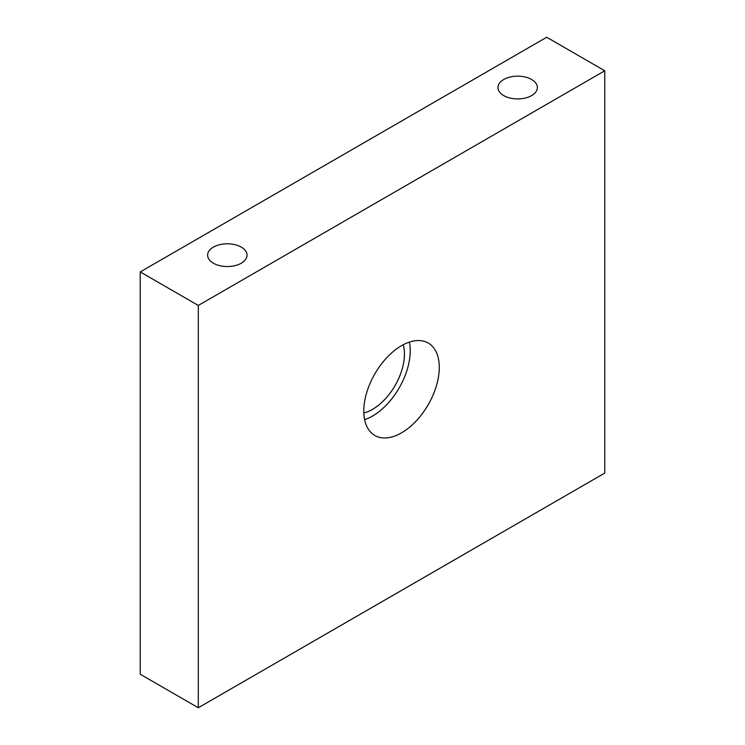 <?xml version="1.0" encoding="UTF-8"?>
<svg xmlns="http://www.w3.org/2000/svg" width="745" height="745" viewBox="0 0 745 745"><rect width="100%" height="100%" fill="white"/><g stroke="black" fill="none" stroke-linecap="round" stroke-linejoin="round"><path stroke-width="1.12" d="M403.241 344.739A45.166 26.075 -60 0 1 395.083 385.538A45.166 26.075 -60 0 1 363.83 413M409.415 342.095A53.379 30.815 -60 0 1 364.622 419.668M363.793 411.054A53.379 30.815 -60 0 1 387.093 357.339A53.379 30.815 -60 0 1 428.226 343.035A53.379 30.815 -60 0 1 428.226 404.675A53.379 30.815 -60 0 1 374.847 435.49A53.379 30.815 -60 0 1 363.793 411.054M531.604 79.492A19.705 11.38 180 0 1 537.378 87.538A19.705 11.38 180 0 1 517.663 98.917A19.705 11.38 180 0 1 497.958 87.538A19.705 11.38 180 0 1 510.129 77.024A19.705 11.38 180 0 1 531.604 79.492M241.268 247.117A19.705 11.38 180 0 1 247.042 255.162A19.705 11.38 180 0 1 227.337 266.542A19.705 11.38 180 0 1 207.622 255.162A19.705 11.38 180 0 1 219.794 244.649A19.705 11.38 180 0 1 241.268 247.117M198.3 707.75L604.772 473.075L604.772 70.775L198.3 305.45L198.3 707.75L140.228 674.225L140.228 271.925L198.3 305.45M604.772 70.775L546.7 37.25L140.228 271.925"/></g></svg>
